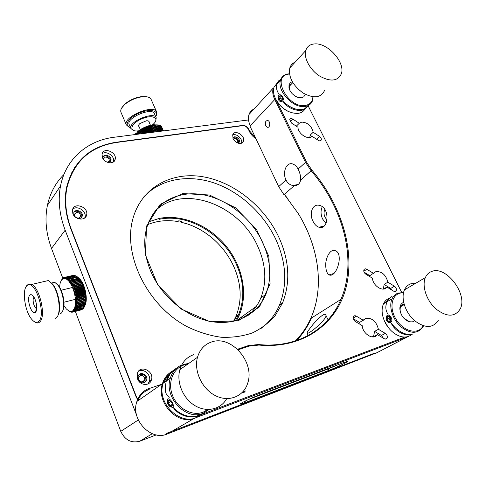 <?xml version="1.0" encoding="UTF-8"?>
<svg xmlns="http://www.w3.org/2000/svg" width="486" height="486" viewBox="0 0 486 486"><rect width="100%" height="100%" fill="white"/><g stroke="black" fill="none" stroke-linecap="round" stroke-linejoin="round"><path stroke-width="0.73" d="M314.485 43.928C327.558 42.446 345.619 62.53 341.324 73.817C337.721 81.302 330.45 82.025 319.502 75.998C309.947 69.856 303.55 57.864 305.779 50.508C307.061 46.492 309.965 44.305 314.485 43.928M295.166 62.117C292.469 63.204 290.671 65.173 289.778 68.016C288.356 77.025 292.754 85.342 302.978 92.972C313.695 98.761 320.888 97.935 324.551 90.499M431.981 271.358C446.3 265.672 468.006 294.291 460.254 308.883C454.945 317.224 446.816 317.237 435.881 308.908C426.501 300.615 421.672 285.938 425.353 277.609C426.751 274.438 428.956 272.354 431.981 271.358M415.888 283.174L411.077 283.709C408.076 284.717 405.865 286.783 404.437 289.899C400.664 298.1 405.196 312.419 414.315 320.456C424.971 328.506 432.996 328.421 438.384 320.207M211.501 341.998C231.105 334.666 255.302 362.301 247.629 383.387C243.595 396.546 228.724 402.523 215.347 395.61C201.921 388.879 193.653 370.861 197.498 357.289C199.819 349.501 204.491 344.404 211.501 341.998M193.707 354.671C186.843 357.064 182.232 362.052 179.881 369.639C176.254 382.057 182.888 398.338 194.74 405.5C206.544 412.784 220.875 409.461 226.725 398.623M73.307 285.653L82.061 283.538L82.256 283.952L73.501 286.066L73.307 285.653L71.94 285.926L68.556 280.793L66.394 279.061L64.322 278.49L62.494 279.116L61.036 280.872L60.045 283.624L59.584 287.208M61.406 280.143L62.5 278.654M67.469 278.077L76.181 276.036L67.469 278.077L66.394 279.061L66.716 277.694L75.652 275.756L66.947 277.798M64.565 277.372L73.453 275.319L64.565 277.372L63.678 278.569L63.909 277.542L63.065 278.776L63.472 277.749L62.494 279.116L62.706 278.302L61.959 279.578L62.33 278.691M63.824 277.664L63.472 277.749M72.779 275.459L64.103 277.476M65.981 277.445L74.674 275.416L65.981 277.445L64.99 278.551L65.258 277.336L74.164 275.325L65.476 277.354M70.519 280.951L79.254 278.879L79.485 279.177L70.743 281.254L70.519 280.951L69.273 281.613L69.765 280.045L78.732 278.241L69.996 280.307M69 279.262L77.73 277.202L69 279.262L67.833 280.094L68.234 278.606L77.189 276.741L68.471 278.788M71.971 283.107L80.719 281.017L80.931 281.376L72.183 283.472L71.971 283.107L70.652 283.581L71.472 282.311L71.254 281.977L79.996 279.893L80.22 280.228L71.472 282.311M72.657 284.334L81.405 282.232L81.612 282.621L72.857 284.723L72.657 284.334L71.314 284.711L72.183 283.472M75.883 308.549L84.57 306.289L75.767 308.841L74.71 307.693L75.415 304.376L75.445 298.914L74.443 292.93L71.94 285.926L72.857 284.723M76.697 297.906L85.439 295.707L85.493 296.181L76.745 298.38L76.697 297.906L75.287 297.438L76.557 296.812L76.49 296.326L85.238 294.139L85.305 294.613L76.557 296.812M75.464 291.564L84.224 289.407L84.351 289.881L75.597 292.043L75.464 291.564L74.042 291.448L75.148 290.482L75.002 290.008L83.762 287.864L83.908 288.332L75.148 290.482M74.486 288.502L83.24 286.363L83.404 286.819L74.65 288.957L74.486 288.502L73.082 288.581L74.097 287.481L73.921 287.044L82.675 284.918L82.851 285.355L74.097 287.481M76.211 294.735L84.965 292.554L85.05 293.034L76.302 295.221L76.211 294.735L74.783 294.431L75.98 293.623L75.871 293.143L84.625 290.974L84.734 291.454L75.98 293.623M76.843 303.829L85.56 301.593L85.524 302L76.806 304.242L76.843 303.829L75.518 303.106L76.897 302.863L76.91 302.432L85.639 300.208L85.621 300.634L76.897 302.863M76.91 300.974L85.645 298.75L85.651 299.2L76.916 301.423L76.91 300.974L75.537 300.36L76.867 299.923L76.837 299.461L85.579 297.25L85.603 297.711L76.867 299.923M76.496 306.38L85.202 304.133L85.123 304.491L76.417 306.739L76.496 306.38L75.239 305.573L76.648 305.536L76.703 305.147L85.415 302.906L85.354 303.288L76.648 305.536M76.223 307.517L84.916 305.263L76.126 307.845L75.002 306.678L76.417 306.739M70.835 311.994L69.875 311.405L71.649 312.133M73.963 311.453L82.62 309.193L73.787 311.593L72.973 310.609L74.71 307.693L76.126 307.845M75.032 310.256L83.701 307.99L74.88 310.475L73.945 309.388L75.354 309.716L84.029 307.456L75.354 309.716M74.522 310.925L83.185 308.659L74.358 311.101L73.483 310.062L74.88 310.475M72.45 312.127L71.205 311.483L72.523 312.164L81.205 309.892M73.368 311.854L82.006 309.588L73.173 311.945L72.42 311.034L72.973 310.609L74.358 311.101M72.049 312.231L70.549 311.508L72.42 311.034L73.787 311.593M69.188 311.301L70.014 311.714M70.628 312.048L69.182 311.168L71.351 312.212M69.14 311.313L68.022 310.499M65.258 277.336L64.322 278.49L64.778 277.348M66.716 277.694L65.683 278.739L66.199 277.506M68.234 278.606L67.111 279.511L67.706 278.223M69.765 280.045L68.556 280.793L69.237 279.486M71.254 281.977L69.972 282.548L70.743 281.254M73.921 287.044L72.529 287.22L73.501 286.066M75.002 290.008L73.586 289.99L74.65 288.957M75.871 293.143L74.443 292.93L75.597 292.043M76.49 296.326L75.069 295.938L76.302 295.221M76.837 299.461L75.445 298.914L76.745 298.38M76.91 302.432L75.561 301.763L76.916 301.423M76.703 305.147L75.415 304.376L76.806 304.242M75.488 309.461L74.352 308.592L75.767 308.841M72.724 312.115L71.831 311.326L73.173 311.945M69.887 311.751L66.345 308.975L64 305.639M78.216 277.561L80.39 279.681C85.572 285.768 88.063 300.5 84.819 305.724M74.899 275.471L75.239 275.702M75.652 275.756L76.077 276.06M76.417 276.182L76.922 276.564M77.189 276.741L77.73 277.202M77.96 277.427L78.495 277.98M78.732 278.241L79.254 278.879M79.485 279.177L79.996 279.893M80.22 280.228L81.144 281.072L80.719 281.017M80.931 281.376L81.806 282.19L81.405 282.232M81.612 282.621L82.438 283.393L82.061 283.538M82.256 283.952L83.027 284.675L82.675 284.918M82.851 285.355L83.58 286.023L83.24 286.363M83.404 286.819L84.084 287.42L83.762 287.864M83.908 288.332L84.54 288.86L84.224 289.407M84.351 289.881L84.941 290.336L84.625 290.974M84.734 291.454L85.281 291.825L84.965 292.554M85.05 293.034L85.56 293.319L85.238 294.139M85.305 294.613L85.779 294.808L85.439 295.707M85.493 296.181L85.931 296.272L85.579 297.25M85.603 297.711L86.016 297.705L85.645 298.75M85.651 299.2L86.034 299.097L85.639 300.208M85.621 300.634L85.986 300.427L85.56 301.593M85.524 302L85.87 301.697L85.415 302.906M85.354 303.288L85.202 304.133M85.123 304.491L84.916 305.263M84.819 305.591L84.57 306.289M84.163 307.201L84.771 305.888M83.957 307.474L83.701 307.99M83.404 308.245L83.185 308.659M86.016 297.705L75.537 300.36M85.931 296.272L75.445 298.914M85.779 294.808L75.287 297.438M85.56 293.319L75.069 295.938M85.281 291.825L74.783 294.431M84.941 290.336L74.443 292.93M84.54 288.86L74.042 291.448M84.084 287.42L73.586 289.99M83.58 286.023L73.082 288.581M83.027 284.675L72.529 287.22M82.438 283.393L71.94 285.926M156.62 131.785L153.673 125.036L153.309 125.09L156.255 131.828M155.399 131.937L152.47 125.236L152.1 125.309L155.016 131.992M154.117 132.107L151.237 125.503L150.854 125.595L153.71 132.156M152.78 132.277L149.967 125.831L149.579 125.941L152.361 132.332M151.395 132.453L148.686 126.22L148.291 126.348L150.97 132.508M149.986 132.635L147.392 126.664L146.997 126.81L149.554 132.69M148.558 132.824L146.104 127.162L145.715 127.32L148.121 132.878M147.124 133.006L144.828 127.703L144.445 127.879L146.687 133.061M145.697 133.188L143.577 128.298L143.206 128.486L145.265 133.243M144.281 133.371L142.362 128.924L142.003 129.124L143.862 133.425M142.902 133.547L141.195 129.592L140.849 129.798L142.489 133.601M141.566 133.723L140.083 130.284L139.755 130.497L141.165 133.772M140.278 133.887L139.032 130.995L138.729 131.22L139.895 133.936M139.057 134.045L138.06 131.73L137.781 131.955L138.698 134.093M137.909 134.191L137.167 132.471L137.574 134.233M136.839 134.33L136.366 133.219L136.536 134.367M135.867 134.458L135.655 133.96L135.594 134.488M161.71 126.968L163.472 130.898M163.442 130.904L161.474 126.518L163.405 130.91M163.284 130.922L161.085 126.093L163.211 130.934M162.998 130.959L160.587 125.728L162.889 130.977M162.591 131.013L159.979 125.424L162.446 131.032M162.063 131.08L159.274 125.175L161.881 131.105M161.419 131.165L158.479 124.999L161.2 131.196M160.659 131.263L157.592 124.884L160.404 131.293M159.791 131.372L156.626 124.835L159.505 131.408M158.825 131.499L155.581 124.853L158.509 131.542M153.309 125.09L152.306 124.89L153.673 125.036M152.1 125.309L151.146 125.121L152.306 124.89L152.47 125.236M150.854 125.595L149.961 125.406L151.146 125.121L151.237 125.503M149.579 125.941L148.752 125.753L149.961 125.406L149.967 125.831M148.291 126.348L147.531 126.153L148.752 125.753L148.686 126.22M146.997 126.81L146.316 126.609L147.531 126.153L147.392 126.664M145.715 127.32L145.101 127.107L146.316 126.609L146.104 127.162M144.445 127.879L143.917 127.654L145.101 127.107L144.828 127.703M143.206 128.486L142.756 128.237L143.917 127.654L143.577 128.298M142.003 129.124L141.633 128.851L142.756 128.237L142.362 128.924M140.849 129.798L140.563 129.495L141.633 128.851L141.195 129.592M139.755 130.497L139.555 130.163L140.563 129.495L140.083 130.284M138.729 131.22L138.607 130.849L139.555 130.163L139.032 130.995M137.781 131.955L137.738 131.548L138.607 130.849L138.06 131.73M136.912 132.696L137.684 131.591L137.167 132.471M135.035 134.561L135.637 133.656L135.126 134.549M160.587 125.728L160.216 125.601M159.979 125.424L159.517 125.279M159.274 125.175L158.734 125.048M158.479 124.999L158.09 124.841M156.626 124.835L156.929 124.841M155.581 124.853L155.909 124.841M157.762 131.633L154.815 124.908L154.475 124.938L157.421 131.682M145.229 138.389L144.688 138.717M154.475 124.938L153.424 124.726L154.111 124.653L154.815 124.908M141.11 133.778L139.555 130.163M142.343 133.62L140.563 129.495M143.625 133.456L141.633 128.851M144.937 133.286L142.756 128.237M146.28 133.115L143.917 127.654M147.629 132.939L145.101 127.107M148.983 132.763L146.316 126.609M150.332 132.593L147.531 126.153M151.656 132.423L148.752 125.753M152.944 132.259L149.961 125.406M154.19 132.095L151.146 125.121M156.273 434.897L139.755 441.227C131.366 443.408 125.03 440.122 120.759 431.374L75.36 311.423M62.797 278.229L51.516 248.425C46 233.45 44.633 219.089 47.415 205.347C50.076 193.057 55.574 182.785 63.915 174.523M153.643 137.52L155.429 137.283M248.54 119.945L114.058 137.265C87.699 140.436 65.829 158.77 60.556 185.846L47.415 205.347M51.516 248.425L65.16 230.188C59.341 214.709 57.804 199.928 60.556 185.846M65.16 230.188L136.602 415.166M255.436 137.635L249.61 131.001L248.814 129.331C247.295 126.664 245.242 125.358 242.654 125.418L116.148 142.258C89.922 146.304 73.41 161.285 66.612 187.207C63.952 200.493 65.385 214.448 70.913 229.058L136.262 397.238L137.617 399.492M140.466 375.52C143.504 375.374 144.913 376.899 144.688 380.095C143.583 384.013 137.344 381.121 138.723 377.318L140.466 375.52M76.357 212.425C79.06 212.485 80.427 213.779 80.463 216.306C79.85 219.769 73.556 217.57 74.449 214.198L76.357 212.425M103.694 159.645L103.67 158.545L105.389 157.057C107.935 157.221 109.216 158.46 109.253 160.787L107.333 162.288M233.323 139.19L234.41 138.492C236.712 138.771 237.83 139.992 237.775 142.161L237.235 142.878M78.27 163.138L74.206 168.083M137.581 378.959L137.319 373.509C139.907 364.136 154.7 371.11 151.365 380.064C149.633 386.406 139.901 385.684 137.581 378.959M233.104 138.747L232.691 134.889C234.374 128.936 245.661 135.63 243.443 141.232C240.467 144.816 237.016 143.99 233.104 138.747M72.845 213.646L72.493 209.958C73.933 201.714 88.804 207.03 86.63 214.952C85.633 221.051 75.051 220.109 72.845 213.646M102.418 157.555L102.048 154.062C103.427 146.675 117.223 152.294 115.182 159.347C114.234 164.76 104.551 163.454 102.418 157.555M268.084 164.286L265.666 159.183M255.891 138.589C253.036 136.845 250.898 134.519 249.47 131.615L248.413 129.385C246.961 126.864 245.011 125.631 242.557 125.667L116.506 142.471C90.311 146.523 73.811 161.492 67.007 187.396C64.34 200.694 65.774 214.654 71.308 229.289L136.548 397.123L137.757 399.176M278.818 237.174C289.346 260.35 290.592 282.281 282.554 302.96L275.289 315.45C268.989 322.765 261.346 328.591 252.362 332.922C242.733 336.263 232.332 337.703 221.16 337.254C209.764 335.656 198.416 332.126 187.128 326.665C147.197 305.615 122.6 254.767 132.885 218.803C141.359 187.669 171.078 171.582 202.352 176.655C233.711 181.74 264.335 206.24 278.818 237.174M147.896 383.989L149.33 381.54C151.668 375.435 144.148 368.072 138.656 371.091M241.487 143.267C243.097 139.233 236.585 133.085 232.673 134.944M84.722 217.947L85.001 217.066C86.702 211.161 77.274 205.043 72.736 209.138M113.42 161.941L113.517 161.583C115.121 156.316 106.361 150.265 102.133 153.74M74.619 168.253L71.041 173.848M260.824 328.591C269.153 322.473 275.374 314.642 279.48 305.093C287.53 284.48 286.339 262.634 275.896 239.549C263.752 213.609 240.266 191.988 214.235 182.985C188.234 174.134 160.653 178.727 143.795 196.903M138.291 379.554C141.232 383.703 143.996 383.922 146.59 380.198C148.582 374.803 139.701 370.642 138.133 376.261L138.291 379.554M238.207 143.261L239.367 142.034C240.704 138.656 233.906 134.64 232.891 138.218L232.885 138.237M77.59 218.451C80.02 218.882 81.569 218.08 82.237 216.051C83.537 211.276 74.595 208.105 73.726 213.056L74.322 216.051M108.372 162.628L110.948 160.514C112.175 156.261 103.876 152.908 103.044 157.343L103.05 158.764M144.822 382.403L145.915 380.684C146.037 375.635 143.795 373.588 139.196 374.548M238.559 143.078L238.717 142.726C238.468 138.966 236.579 137.35 233.043 137.872M81.375 217.613L81.703 216.756C82.772 213.014 76.575 209.332 74.036 212.218M110.194 161.832L110.401 161.261C111.422 157.889 105.571 154.22 103.239 156.778M182.706 193.58L160.131 204.399L146.535 226.16L145.429 255.01L157.768 284.911L181.138 309.023L210.177 321.811L238.243 320.784L259.463 306.915L270.088 283.781L268.831 256.274L256.517 229.428L235.552 207.783L209.478 195.001L182.706 193.58M150.387 270.447C160.811 295.907 185.877 316.951 210.815 321.489C235.789 326.063 257.647 314.369 265.836 294.346C271.941 278.229 270.951 261.11 262.871 242.982C248.832 211.331 212.394 188.805 182.651 194.734C164.687 198.373 152.744 209.284 146.821 227.454C143.133 240.831 144.318 255.162 150.387 270.447M247.909 315.578C253.601 310.827 257.896 304.971 260.8 298.015C266.929 281.989 266.006 264.979 258.03 246.985C240.278 204.952 182.991 182.997 155.058 211.094M265.307 294.735L264.414 297.475M296.642 340.534C302.845 333.949 307.753 326.471 311.374 318.087M288.271 199.224L284.34 194.418M283.964 194.728L278.691 186.63L249.932 126.038M250.065 113.347L252.289 110.923M374.196 353.292L166.516 433.391M137.708 400.907C139.974 395.215 143.801 391.394 149.19 389.444M148.874 388.642L161.54 384.305M376.936 352.696L167.208 434.004C150.848 441.422 130.291 419.345 136.894 401.472C139.105 394.948 143.218 390.586 149.22 388.393M358.954 323.682L359.604 322.461L365.915 318.318C372.203 317.747 376.371 321.404 378.406 329.283L374.603 331.379L373.521 336.677L377.336 334.599C373.862 340.722 362.665 334.119 362.192 325.608L355.187 321.446C353.443 320.14 352.824 318.597 353.316 316.811C353.96 315.657 354.974 315.438 356.366 316.155L353.115 318.075M296.32 126.172L299.261 123.28L301.8 122.095C307.796 122.508 311.587 125.904 313.184 132.283L310.08 135.211L309.861 137.398M311.69 136.481L311.939 136.25C308.373 140.503 298.046 133.875 297.954 127.229L291.491 123.055L289.753 119.55C290.3 118.438 291.327 118.298 292.827 119.125L299.261 123.28M369.421 276.376L369.84 275.677L375.915 271.601C381.887 271.291 385.872 274.815 387.858 282.172L384.165 284.444L383.314 289.085M383.576 289.061L386.88 287.05C383.618 292.59 372.938 286.096 372.422 278.211L365.739 274.122C364.093 272.871 363.479 271.431 363.917 269.803C364.512 268.734 365.478 268.558 366.821 269.268L373.473 273.351M167.026 434.113L194.613 418.191L407.639 336.834L374.955 353.723M259.688 394.76C251.942 397.694 239.896 403.435 240.449 403.921L246.104 402.244L329.01 370.302C335.887 367.689 347.976 361.936 347.587 361.45L343.511 362.635L259.688 394.76M409.157 336.105L407.669 336.64M374.603 331.379L381.437 335.443L385.27 333.378L378.406 329.283M238.097 349.805L249.118 346.111L258.904 345.06C303.999 349.246 337.831 322.971 346.463 285.865C355.066 248.546 340.534 203.695 311.891 170.136L306.447 161.917L275.434 98.591M275.015 86.131L276.935 83.932L275.015 86.125M404.765 337.041L201.587 414.449M308.233 106.027L401.734 292.487M311.939 136.25L318.318 140.363C319.739 141.153 320.724 141.025 321.258 139.974C321.538 138.668 320.96 137.471 319.533 136.39L313.184 132.283M386.88 287.05L393.472 291.084C394.735 291.758 395.653 291.6 396.23 290.61C396.698 288.957 396.096 287.487 394.419 286.199L387.858 282.172M363.334 320.304L356.366 316.155M377.336 334.599L384.238 338.699C385.538 339.374 386.504 339.179 387.123 338.122C387.658 336.312 387.044 334.726 385.27 333.378M242.168 392.567C243.65 392.84 244.695 392.287 245.296 390.914L242.35 392.609M353.194 318.652L359.604 322.461M373.892 336.895L373.521 336.677M383.411 338.207L381.437 335.443M311.836 136.341L310.08 135.211M369.84 275.677L364.044 272.13M392.372 290.409L390.695 288.435L384.165 284.444M194.613 418.191C177.669 425.827 155.812 402.372 162.427 383.685C163.94 378.788 166.643 375.004 170.537 372.343M329.01 370.302L328.348 368.874L248.662 399.449M328.348 368.874L338.25 364.652M254.014 109.04C251.554 110.109 249.877 111.938 248.984 114.526C247.951 117.849 248.376 121.573 250.266 125.686M306.447 161.917L305.53 162.367L274.772 99.527C272.755 95.274 272.239 91.453 273.235 88.069L248.984 114.526M284.085 194.619L294.255 185.658L292.821 185.512C289.917 184.923 287.682 183.173 286.114 180.263L285.999 180.02C282.178 172.33 286.412 161.802 292.645 163.958C294.844 164.651 296.66 166.364 298.094 169.085L305.53 162.367L311.113 170.799L311.891 170.136M258.904 345.06L258.376 344.531C297.292 348.486 328.579 329.144 340.923 299.4C357.556 260.769 343.493 208.13 311.113 170.799L300.597 180.063C300.846 176.485 300.008 172.828 298.094 169.085M258.376 344.531L248.352 345.601L249.118 346.111M237.502 349.234L248.352 345.601M293.167 381.929L289.468 383.345M332.946 366.687L329.52 367.999M265.763 125.704L267.318 127.235C270.186 128.28 270.666 121.227 267.762 120.504C265.526 120.692 264.858 122.429 265.763 125.704M310.032 328.263L309.77 328.603C307.845 331.112 306.97 332.637 307.14 333.171C308.507 334.951 328.967 317.619 325.669 314.776C324.381 311.866 314.302 322.224 310.032 328.263M312.996 221.294C314.57 224.471 316.574 226.458 319.01 227.248C328.639 230.656 330.419 207.449 319.375 205.384C312.455 203.397 308.914 213.603 312.996 221.294L312.996 221.294M325.875 267.701C326.234 271.328 327.303 273.715 329.083 274.863C336.512 278.435 344.094 253.291 335.279 250.703C329.86 248.218 324.733 259.439 325.839 267.288L325.875 267.701M295.33 340.965C301.8 334.429 306.933 326.938 310.73 318.494C324.812 287.354 318.767 246.584 298.161 213.409L284.328 194.406M294.255 185.658C297.821 185.561 299.935 183.696 300.597 180.063M327.108 219.891C324.071 216.859 323.299 213.366 324.794 209.411M322.242 206.757C320.541 210.547 320.663 214.642 322.607 219.034L326.027 223.408M159.293 219.295C188.301 213.008 223.481 234.331 236.597 264.876C244.16 282.39 244.81 298.999 238.547 314.709L235.333 320.875M233.547 321.307L235.868 316.665C242.137 301.004 241.518 284.456 234.009 267.021C229.034 255.964 221.895 246.426 212.613 238.401C204.849 231.792 196.362 226.944 187.146 223.87L180.865 222.138L181.624 221.367L178.739 220.79L177.985 221.567C167.196 219.708 157.106 220.723 147.72 224.617M148.807 221.774L159.323 218.396C183.094 213.676 211.033 226.276 227.788 248.243C244.543 270.192 248.747 299.996 236.512 320.56M234.191 321.161L236.548 316.167M180.519 221.13L180.865 222.138M242.089 316.611L240.971 319.035M55.1 318.427C61.892 317 59.699 292.554 51.85 283.514L48.454 280.531L31.693 284.432C39.743 287.827 46.073 316.028 40.052 321.677C38.777 323.099 37.246 323.348 35.46 322.425L34.336 321.683M26.05 286.831L26.858 285.446L28.82 283.994L31.693 284.432M58.004 315.177C61.74 309.211 58.575 291.071 52.524 284L51.85 283.514M39.008 321.112C36.966 323.233 34.518 322.607 31.675 319.241C24.093 310.603 21.572 286.193 28.243 284.978C36.007 281.503 45.915 314.491 39.008 321.112M29.634 295.348C26.487 298.762 31.128 314.09 34.858 312.534C38.005 312.042 36.869 300.354 33.242 296.193C31.815 294.504 30.606 294.218 29.634 295.348M60.215 313.677C65.877 312.364 64.097 292.293 57.573 284.784L54.681 282.257L51.437 283.022M34.044 297.359L33.783 297.608C32.094 299.406 33.929 307.395 36.268 308.403L36.711 308.555M62.682 310.852C65.804 305.931 63.241 291.114 58.241 285.27L56.066 283.204M53.873 282.451L52.658 282.737M156.614 111.901L151.14 99.466C150.138 97.279 147.307 96.374 142.653 96.738L142.422 96.763C136.153 97.625 130.479 100.019 125.394 103.937C121.664 107.102 120.176 109.854 120.929 112.199L121.014 112.4M129.634 127.302L126.36 124.938C122.332 117.047 154.372 103.536 156.711 112.12L156.103 115.911M147.483 96.927L141.9 96.574C135.898 97.4 130.461 99.691 125.595 103.445L121.67 108.02M130.461 127.539C123.45 126.111 128.31 117.661 139.178 113.074C149.98 108.348 159.469 110.614 155.714 116.676M129.227 124.653L129.155 124.489C125.819 117.922 152.495 106.665 154.457 113.809L156.158 117.685M133.638 130.509L130.898 128.571C127.593 122.071 154.311 110.796 156.237 117.867L155.702 121.008M138.638 130.825L137.726 130.916C128.225 131.797 130.843 123.365 141.888 118.791C152.871 114.064 160.344 118.226 152.944 124.483L152.513 124.853M139.051 126.621C138.145 125.917 138.449 124.878 139.956 123.505L146.414 120.777C148.352 120.668 149.269 121.166 149.159 122.272M313.118 96.817L312.559 100.547C311.344 103.943 308.81 105.918 304.959 106.477C293.228 108.639 276.54 90.542 280.58 80.062C281.68 76.745 284 74.729 287.536 74.006L289.456 73.811M277.524 82.535L273.964 87.28C272.919 90.864 273.545 94.898 275.835 99.387C281.704 108.852 289.079 113.524 297.961 113.402C301.12 112.977 303.428 111.543 304.886 109.107M306.988 107.388L303.61 109.715C298.343 111.926 287.882 108.858 283.028 101.355C290.804 108.439 297.924 110.972 304.382 108.949L308.725 105.274M279.171 80.342C275.483 83.878 275.422 88.531 278.982 94.296M283.696 102.017C288.21 109.071 298.908 111.877 303.61 109.715M312.917 96.793C312.553 101.793 309.928 104.697 305.05 105.498C288.155 108.39 271.194 76.308 288.234 74.176L289.486 74.012M275.453 98.634L275.981 99.697C279.049 105.219 283.405 109.253 289.03 111.792M305.232 94.284L303.786 96.805L301.448 97.82L298.392 97.601L295.063 96.106L292.001 93.5L289.905 90.432L288.976 87.759L289.018 84.825C291.497 80.998 288.878 83.598 292.25 81.666M277.858 83.027L281.2 78.532M304.382 108.949L299.625 109.654M296.928 97.097L301.46 97.82M291.697 83.762C289.401 84.831 288.751 86.951 289.753 90.117M282.512 101.082C281.036 102.181 279.669 101.702 278.411 99.63L278.138 96.319C279.675 91.836 285.44 98.093 282.512 101.082M279.219 96.192C280.367 95.365 281.382 95.778 282.275 97.437L282.433 99.436C281.491 102.941 277.069 98.458 279.219 96.192M282.202 99.897L282.269 97.449L280.774 95.894L279.116 96.538L279.007 98.852L280.544 100.535L282.202 99.897M279.007 98.852L280.786 98.208L282.238 99.788M280.902 95.967L280.786 98.208M279.116 96.538L280.823 95.918M183.046 364.476L188.659 363.485M209.205 409.504L203.069 413.313C185.956 421.01 163.697 397.129 170.307 378.193C172.305 371.82 176.114 367.41 181.734 364.962M172.542 371.031C168.01 373.661 164.9 377.701 163.205 383.144C155.666 404.261 183.568 428.749 199.758 415.384M172.366 407.371C168.296 406.205 166.662 403.483 167.457 399.206M201.909 414.248C193.902 419.637 179.723 417.012 173.259 407.56C182.286 416.933 193.902 418.81 202.31 414.029M207.868 409.516L203.136 412.177C191.612 416.757 176.12 407.639 171.868 393.569C167.397 379.56 175.331 365.411 187.632 364.202M169.632 374.22L166.334 377.962L164.013 382.579M174.365 408.696C180.853 417.565 194.752 419.175 201.921 414.248M174.48 369.548C170.543 372.155 167.767 376.17 166.151 381.595C165.386 386.728 163.545 393.538 169.389 397.22M167.476 380.167C168.8 375.034 171.673 371.134 176.084 368.467M203.397 413.355L196.393 416.21M172.536 407.286L169.45 406.229C167.16 403.574 166.455 401.278 167.324 399.346C169.414 396.491 175.458 405.67 172.536 407.286M168.296 400.239L170.604 401.059C172.172 402.924 172.67 404.54 172.099 405.901C170.641 408.076 166.2 401.448 168.296 400.239M169.772 400.397L168.229 400.507L168.29 403.028L170.215 405.646L172.099 405.755L172.36 404.71M170.215 405.646L172.317 404.316M168.29 403.028L170.902 401.381M423.476 325.839L423.185 326.471C418.112 334.07 410.688 334.192 400.907 326.841C392.554 319.496 388.502 306.344 392.074 298.769C393.423 295.901 395.483 293.994 398.253 293.046L403.538 292.596M389.663 298.1C386.899 299.048 384.839 300.949 383.478 303.799C381.109 309.521 381.826 316.07 385.629 323.451C389.401 329.976 394.237 334.265 400.142 336.318C404.674 337.661 408.459 337.096 411.508 334.629M389.942 322.704C386.315 321.744 385.337 319.393 387.014 315.657M391.637 323.67C395.568 332.26 406.563 336.622 412.031 334.477C405.974 336.713 395.063 331.792 391.054 322.862C397.627 331.938 406.551 335.941 412.997 333.979M423.124 325.729C418.646 335.395 403.216 331.719 395.798 318.889C388.132 306.223 392.676 291.867 403.459 292.937M388.533 299.443L384.183 303.385M384.311 320.742L388.308 327.528M414.698 320.79L412.365 321.896L409.522 321.775C406.108 320.772 403.374 318.336 401.308 314.472C398.793 308.331 399.571 304.272 403.635 302.292M403.933 318.263L409.522 321.775M404.066 304.054C400.646 304.947 399.449 307.741 400.476 312.449M392.02 296.472C387.7 298.665 382.895 306.933 388.126 314.357M413.045 333.955L407.766 334.356M390.537 322.491C389.086 323.075 387.785 322.449 386.656 320.608C385.829 318.871 385.817 317.352 386.625 316.064C389.225 312.358 394.243 320.553 390.537 322.491M387.761 316.435C388.861 315.997 389.821 316.495 390.641 317.935L390.659 320.954C388.855 323.846 385.052 317.893 387.761 316.435M390.744 320.809L390.659 318.008L389.535 316.647L387.579 316.726L387.038 319.023L388.448 321.24L390.471 321.185M387.038 319.023L389.067 318.421L390.477 320.639L388.448 321.24M389.493 316.641L389.067 318.421M138.279 419.977L120.759 431.374M139.755 441.227L152.318 433.725M248.814 129.331L248.528 129.634M249.61 131.001L249.318 131.305M290.197 121.755L292.827 119.125M319.533 136.39L316.501 139.196M363.783 271.255L366.821 269.268M394.419 286.199L390.695 288.435M245.545 400.926L246.104 402.244M250.035 125.935L274.772 99.527L275.665 99.077M285.999 180.02L278.691 186.63M289.778 68.016L305.779 50.508M404.437 289.899L425.353 277.609M179.881 369.639L197.498 357.289M63.235 278.703L63.739 277.792M80.39 279.681L79.473 278.988M154.111 124.653L154.803 124.908M142.076 382.014L144.688 380.095M79.333 217.795L80.463 216.306M108.378 161.978L109.253 160.787M237.138 142.835L237.775 142.161M149.33 381.54L151.365 380.064M241.524 143.255L243.443 141.232M85.001 217.066L86.63 214.952M113.517 161.583L115.182 159.347M66.406 188.27L67.007 187.396M282.554 302.96L279.48 305.093M145.915 380.684L146.59 380.198M238.717 142.726L239.367 142.034M81.703 216.756L82.237 216.051M110.401 161.261L110.948 160.514M256.256 306.429L238.899 318.907M265.836 294.346L260.8 298.015M372.069 336.95L373.947 335.929M382.658 289.103L383.624 288.52M162.427 383.685L136.894 401.472M385.307 339.088L387.123 338.122M320.335 140.825L321.258 139.974M394.735 291.503L396.23 290.61M340.923 299.4L310.73 318.494M268.582 127.059L267.318 127.235M298.216 184.449L292.821 185.506M328.056 319.849L325.669 314.776M308.215 335.516L307.14 333.171M324.095 226.02L319.01 227.248M333.949 273.448L329.083 274.863M238.547 314.709L235.868 316.665M64.006 302.207L75.476 299.315M61.139 290.233L72.627 287.451M138.553 125.473L140.351 129.634M148.655 121.123L150.466 125.279M28.243 284.978L28.82 283.994M36.62 309.406L34.858 312.534M58.241 285.27L57.573 284.784M36.268 308.403L36.723 308.288M126.36 124.938L120.929 112.199M125.595 103.445L125.394 103.937M141.9 96.574L142.422 96.763M130.898 128.571L129.155 124.489M292.797 82.596L289.486 86.113M273.964 87.28L280.58 80.062M288.234 74.176L287.536 74.006M275.975 99.697L275.835 99.387M163.205 383.144L170.307 378.193M383.478 303.799L392.074 298.769M404.231 304.625L400.652 306.648"/></g></svg>
